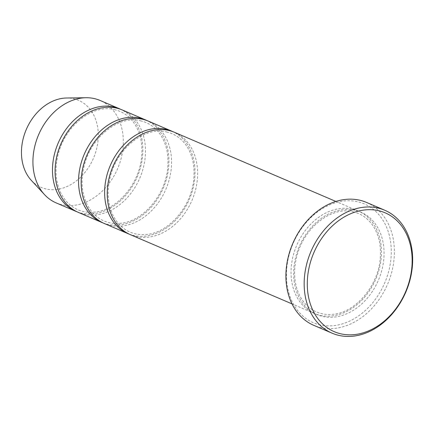 <?xml version="1.0" encoding="UTF-8"?>
<svg xmlns="http://www.w3.org/2000/svg" width="434" height="434" viewBox="0 0 434 434"><rect width="100%" height="100%" fill="white"/><g stroke="black" fill="none" stroke-linecap="round" stroke-linejoin="round"><path stroke-width="0.33" stroke-dasharray="2.17 1.63" d="M122.225 109.943A55.726 42.993 -66.8 0 1 141.327 174.246A55.726 42.993 -66.8 0 1 84.435 214.336A55.726 42.993 -66.8 0 1 78.348 212.394M103.129 222.973A55.726 42.993 113.2 0 0 163.276 188.139A55.726 42.993 113.2 0 0 146.98 120.576M320.471 325.001A64.644 49.872 -66.8 0 1 305.525 223.293A64.644 49.872 -66.8 0 1 390.573 241.695A64.644 49.872 -66.8 0 1 320.471 325.001M31.324 180.365A47.366 36.543 113.2 0 0 91.628 162.153A47.366 36.543 113.2 0 0 73.346 98.675A47.366 36.543 113.2 0 0 66.592 98.008M56.187 202.906A55.726 42.993 113.2 0 0 117.647 168.604A55.726 42.993 113.2 0 0 100.059 100.449M77.057 211.808A55.726 42.993 113.2 0 0 137.198 176.974A55.726 42.993 113.2 0 0 120.907 109.411M148.298 121.108A55.726 42.993 -66.8 0 1 167.399 185.41A55.726 42.993 -66.8 0 1 110.507 225.501A55.726 42.993 -66.8 0 1 104.42 223.559M129.202 234.138A55.726 42.993 113.2 0 0 189.349 199.304A55.726 42.993 113.2 0 0 173.052 131.741M174.37 132.272A55.726 42.993 -66.8 0 1 193.472 196.575A55.726 42.993 -66.8 0 1 136.585 236.666A55.726 42.993 -66.8 0 1 130.498 234.723M352.099 209.047A55.726 42.993 113.2 0 0 295.207 249.138A55.726 42.993 113.2 0 0 314.314 313.44A55.726 42.993 113.2 0 0 375.768 279.138A55.726 42.993 113.2 0 0 358.186 210.989A55.726 42.993 113.2 0 0 352.099 209.047M366.486 202.418A66.869 51.592 -66.8 0 1 389.406 279.583A66.869 51.592 -66.8 0 1 321.138 327.686A66.869 51.592 -66.8 0 1 313.836 325.359M354.703 210.164A55.726 42.993 113.2 0 0 294.268 281.981A55.726 42.993 113.2 0 0 367.593 297.849A55.726 42.993 113.2 0 0 354.703 210.164M114.359 109.623C121.878 111.294 128.117 115.33 133.086 121.732C139.905 130.905 142.775 142.379 141.696 156.164C139.607 184.401 116.29 210.615 94.422 212.118C88.601 212.736 83.149 211.982 78.066 209.85C70.471 206.579 64.655 200.785 60.619 192.468C55.264 180.701 54.586 167.464 58.595 152.752C66.977 122.724 95.057 104.138 114.359 109.623M140.432 120.788C147.951 122.459 154.195 126.495 159.159 132.896C165.978 142.07 168.848 153.544 167.768 167.329C165.685 195.566 142.363 221.779 120.495 223.282C114.674 223.906 109.222 223.147 104.138 221.014C96.543 217.743 90.728 211.949 86.692 203.633C81.337 191.866 80.664 178.629 84.668 163.916C93.055 133.889 121.135 115.303 140.432 120.788M358.186 210.989L335.878 201.436M314.314 313.44L292.006 303.887M352.929 211.787C360.448 213.457 366.687 217.494 371.656 223.895C378.475 233.069 381.345 244.543 380.265 258.328C378.177 286.565 354.86 312.778 332.992 314.276C327.171 314.9 321.719 314.145 316.636 312.008C309.041 308.742 303.225 302.948 299.189 294.632C293.834 282.865 293.156 269.623 297.16 254.91C305.547 224.888 333.627 206.302 352.929 211.787M166.51 131.952C174.023 133.623 180.267 137.659 185.231 144.061C192.05 153.235 194.92 164.714 193.841 178.493C191.757 206.736 168.441 232.944 146.567 234.447C140.746 235.071 135.294 234.311 130.211 232.179C122.616 228.908 116.8 223.114 112.764 214.797C107.41 203.031 106.737 189.794 110.741 175.081C119.128 145.054 147.207 126.468 166.51 131.952"/><path stroke-width="0.65" d="M101.816 222.441L78.348 212.394A55.726 42.993 -66.8 0 1 59.246 148.086A55.726 42.993 -66.8 0 1 116.138 108.001A55.726 42.993 -66.8 0 1 122.225 109.943L145.688 119.99A55.726 42.993 113.2 0 0 139.602 118.048A55.726 42.993 113.2 0 0 82.715 158.139A55.726 42.993 113.2 0 0 101.816 222.441A55.726 42.993 113.2 0 0 103.129 222.973M146.98 120.576A55.726 42.993 113.2 0 0 145.688 119.99M120.907 109.411A55.726 42.993 113.2 0 0 119.616 108.825L100.059 100.449A55.726 42.993 113.2 0 0 93.972 98.513A55.726 42.993 113.2 0 0 86.03 97.731L66.592 98.008A47.366 36.543 113.2 0 0 26.284 129.478A47.366 36.543 113.2 0 0 31.324 180.365L44.534 194.627A55.726 42.993 113.2 0 0 56.187 202.906L75.744 211.277A55.726 42.993 113.2 0 0 77.057 211.808M86.03 97.731A55.726 42.993 113.2 0 0 38.604 134.752A55.726 42.993 113.2 0 0 44.534 194.627M119.616 108.825A55.726 42.993 113.2 0 0 113.529 106.883A55.726 42.993 113.2 0 0 56.637 146.974A55.726 42.993 113.2 0 0 75.744 211.277M127.889 233.606L104.42 223.559A55.726 42.993 -66.8 0 1 85.319 159.256A55.726 42.993 -66.8 0 1 142.211 119.166A55.726 42.993 -66.8 0 1 148.298 121.108L171.761 131.155A55.726 42.993 113.2 0 0 165.674 129.218A55.726 42.993 113.2 0 0 108.788 169.303A55.726 42.993 113.2 0 0 127.889 233.606A55.726 42.993 113.2 0 0 129.202 234.138M173.052 131.741A55.726 42.993 113.2 0 0 171.761 131.155M292.006 303.887L130.498 234.723A55.726 42.993 -66.8 0 1 111.392 170.421A55.726 42.993 -66.8 0 1 168.283 130.33A55.726 42.993 -66.8 0 1 174.37 132.272L335.878 201.436M332.086 333.176L313.836 325.359A66.869 51.592 -66.8 0 1 290.91 248.194A66.869 51.592 -66.8 0 1 359.178 200.09A66.869 51.592 -66.8 0 1 366.486 202.418L384.736 210.235A66.869 51.592 113.2 0 0 377.428 207.902A66.869 51.592 113.2 0 0 309.165 256.011A66.869 51.592 113.2 0 0 332.086 333.176A66.869 51.592 113.2 0 0 405.839 292.011A66.869 51.592 113.2 0 0 384.736 210.235M378.101 210.588A64.644 49.872 113.2 0 0 307.994 293.894A64.644 49.872 113.2 0 0 393.047 312.301A64.644 49.872 113.2 0 0 378.101 210.588"/></g></svg>

